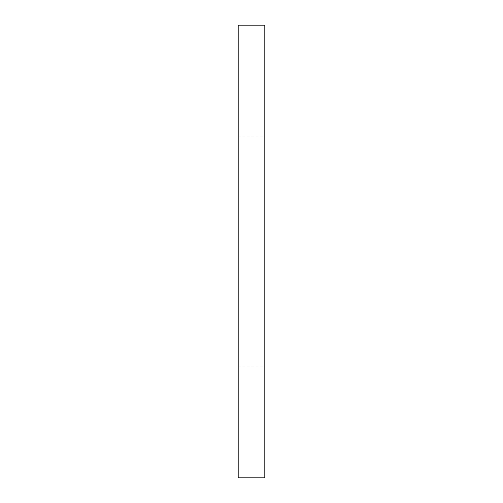 <?xml version="1.0" encoding="UTF-8"?>
<svg xmlns="http://www.w3.org/2000/svg" width="503" height="503" viewBox="0 0 503 503"><rect width="100%" height="100%" fill="white"/><g stroke="black" fill="none" stroke-linecap="round" stroke-linejoin="round"><path stroke-width="0.38" stroke-dasharray="2.52 1.89" d="M264.817 477.85L264.817 25.15M238.183 477.85L238.183 25.15M238.183 251.5L238.183 366.894L238.183 251.5M264.817 251.5L264.817 366.894L264.817 251.5M238.183 136.106L264.817 136.106M238.183 366.894L264.817 366.894"/><path stroke-width="0.75" d="M238.183 251.5L238.183 477.85L264.817 477.85L264.817 25.15L238.183 25.15L238.183 251.5"/></g></svg>
